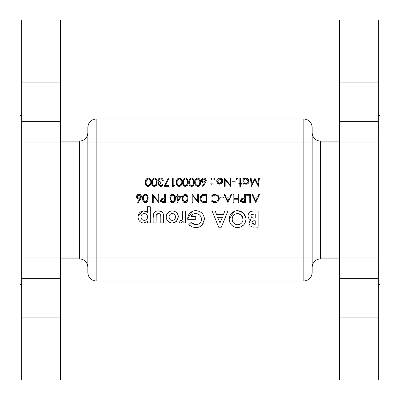<?xml version="1.0" encoding="UTF-8"?>
<svg xmlns="http://www.w3.org/2000/svg" width="400" height="400" viewBox="0 0 400 400"><rect width="100%" height="100%" fill="white"/><g stroke="black" fill="none" stroke-linecap="round" stroke-linejoin="round"><path stroke-width="0.3" stroke-dasharray="2 1.5" d="M21.66 297.905L21.66 317.29L21.66 297.905M60.43 297.905L60.43 317.29L60.43 297.905M21.66 102.095L21.66 82.71L21.66 102.095M60.43 102.095L60.43 82.71L60.43 102.095M87.845 127.31L87.845 272.69M60.43 380L60.43 20M21.66 380L21.66 20M20 284.46L20 115.54M378.34 102.095L378.34 82.71L378.34 102.095M339.57 102.095L339.57 82.71L339.57 102.095M378.34 297.905L378.34 317.29L378.34 297.905M339.57 297.905L339.57 317.29L339.57 297.905M312.155 272.69L312.155 127.31M339.57 380L339.57 20M380 284.46L380 115.54M378.34 380L378.34 20M60.43 200L60.43 258.845L60.43 200M339.57 200L339.57 141.155L339.57 200M378.34 200L378.34 115.54L378.34 200M380 200L380 257.185L380 200M252.07 211.18L258.14 211.075L258.14 227.195L254.245 227.165M253.9 227.145L253.62 227.125M252.98 227.05L250.415 225.97M250.41 225.97L249.255 224.305M249.1 223.66L249.15 222.085M249.48 221.235L249.975 220.555M250.025 220.5L250.72 219.885L248.165 217.015M248.045 216.33L248.45 213.765M248.46 213.75L248.84 213.1M249.7 212.165L250.555 211.615M254.34 224.305L255.245 224.305L255.245 220.79L254.48 220.79M253.585 220.86L252.925 221.06M254.555 218.105L255.245 218.105L255.245 213.97L254.415 213.97M252.735 217.92L253.12 218M253.34 218.035L253.765 218.075M147.48 178.155L149.23 178.29M150.8 180.89L150.885 182.285M150.43 185.025L148.19 186.525L147.165 186.305M146.825 186.11L146.2 185.495M145.885 184.96L145.585 184.09M145.505 183.68L145.455 181.305M145.595 180.43L145.92 179.545M145.925 179.535L147.25 178.24M148.71 185.605L149.2 185.34M146.165 183.085L146.25 183.67M146.32 183.975L146.445 184.345M146.29 180.755L146.2 181.24M146.895 179.46L146.685 179.735M150.15 181.72L150.11 181.195M150.11 181.185L150.005 180.58M149.21 179.25L148.445 178.905M153.68 178.155L155.43 178.29M155.92 178.61L156.26 178.965M156.295 179.01L157 180.885M157 180.89L157.085 182.285M156.63 185.025L154.39 186.525L153.365 186.305M153.025 186.11L152.4 185.495M152.085 184.96L151.785 184.09M151.705 183.68L151.655 181.305M151.795 180.43L152.12 179.545M152.125 179.535L153.45 178.24M154.91 185.605L155.4 185.34M152.365 183.085L152.45 183.67M152.52 183.975L152.645 184.345M153.33 185.33L153.82 185.6M153.095 179.46L152.885 179.735M156.35 181.72L156.31 181.195M156.31 181.185L156.205 180.58M155.41 179.25L154.645 178.905M160.565 185.7L161.625 185.36M162.25 184.46L162.975 184.46L162.84 184.915M161.275 186.43L160.575 186.525M158.27 184.855L158.28 183.925M158.46 183.49L159.165 182.775M158.29 182.085L157.865 180.135M160.06 178.095L161.105 178.09M161.585 178.21L162.38 178.675M162.43 178.715L162.965 179.435M162.995 179.505L163.285 180.43L162.56 180.43M161.01 182.29L161.01 183.115M168.97 185.495L168.97 186.32L164.01 186.32L168.245 178.055L168.87 178.395L165.23 185.495L168.97 185.495M174.445 185.495L173.97 186.32L172.48 186.32L172.48 178.26L173.205 178.26L173.205 185.495L174.445 185.495M178.48 178.155L179.19 178.055L181.8 180.89L181.885 182.285M181.425 185.025L179.19 186.525L178.165 186.305M177.825 186.11L177.2 185.495M176.885 184.96L176.58 184.09M176.505 183.68L176.45 181.305M176.595 180.43L176.915 179.545M176.92 179.535L178.25 178.24M179.71 185.605L180.195 185.34M177.165 183.085L177.25 183.67M177.32 183.975L177.44 184.345M177.29 180.755L177.2 181.24M177.895 179.46L177.685 179.735M181.145 181.72L181.11 181.195M181.105 181.185L181.005 180.58M180.205 179.25L179.445 178.905M184.68 178.155L186.425 178.29M188 180.89L188.085 182.285C188.32 184.575 187.425 185.99 185.39 186.525L184.365 186.305M184.025 186.11L183.4 185.495M183.085 184.96L182.78 184.09M182.705 183.68L182.65 181.305M182.795 180.43L183.115 179.545M183.12 179.535L184.45 178.24M185.91 185.605L186.395 185.34M183.365 183.085L183.45 183.67M183.52 183.975L183.64 184.345M183.49 180.755L183.4 181.24M184.095 179.46L183.885 179.735M187.345 181.72L187.31 181.195M187.305 181.185L187.205 180.58M186.405 179.25L185.645 178.905M190.875 178.155L192.625 178.29M193.12 178.61L193.455 178.965M193.49 179.01L194.285 182.285C194.52 184.575 193.625 185.99 191.59 186.525L190.565 186.305M190.225 186.11L189.6 185.495M189.285 184.96L188.98 184.09M188.905 183.68L188.85 181.305M188.995 180.43L189.315 179.545M189.32 179.535L190.65 178.24M192.11 185.605L192.595 185.34M189.565 183.085L189.65 183.67M189.72 183.975L189.84 184.345M190.295 179.46L190.085 179.735M193.545 181.72L193.51 181.195M193.505 181.185L193.405 180.58M192.605 179.25L191.845 178.905M197.075 178.155L198.825 178.29M199.32 178.61L199.655 178.965M199.69 179.01L200.395 180.885M200.4 180.89L200.485 182.285C200.72 184.575 199.825 185.99 197.79 186.525L196.765 186.305M196.425 186.11L195.8 185.495M195.485 184.96L195.18 184.09M195.1 183.68L195.05 181.305M195.195 180.43L195.515 179.545M195.52 179.535L196.845 178.24M198.31 185.605L198.795 185.34M195.765 183.085L195.85 183.67M195.92 183.975L196.04 184.345M196.73 185.33L197.215 185.6M195.89 180.755L195.8 181.24M196.495 179.46L196.285 179.735M199.745 181.72L199.705 181.195M199.705 181.185L199.605 180.58M198.805 179.25L198.045 178.905M205.61 182.465L202.965 186.525L202.405 186.09L204.535 182.83M203.7 182.91L202.765 182.735M202.76 182.73L202.165 182.365M201.99 182.205L201.475 181.43M201.35 180.985L202.03 178.765M202.03 178.76L202.39 178.475M203.33 178.1L204.32 178.1M204.78 178.235L205.585 178.78L206.225 180.035L206 181.725M202.175 181.12L202.43 181.485M202.595 181.64L203.51 182.055M204.555 181.96L204.87 181.785M205.175 181.51L205.515 180.795M212.11 178.575L211.96 179.305M211.75 179.45L211.22 179.45M210.86 179.08L211.01 178.355M211.225 178.205L211.97 178.36M197.695 194.46L198.415 194.46L198.415 202.52L192.94 196.18L192.94 202.52L192.215 202.52L192.215 194.46L197.695 200.79L197.695 194.46M202.62 194.63L206.685 194.46L206.685 202.52L203.765 202.47M203.13 202.39L202.5 202.23M200.27 199.835L200.07 198.39M205.395 201.695L205.96 201.695L205.96 195.29L205.035 195.29M203.49 201.59L204.325 201.665M201.255 200.195L201.435 200.465M202.295 195.67L201.5 196.295M201.275 196.6L201.06 196.995M203.895 195.32L203.275 195.38M215.61 202.69L213.385 202.475M211.755 201.43L211.435 201.04L212.07 200.56M212.455 200.97L212.93 201.33M218.225 200L218.565 198.485M212.07 196.425L211.435 195.945L211.76 195.555M211.765 195.555L212.12 195.22M212.13 195.21L212.565 194.9M213.935 194.355L216.76 194.58M216.775 194.585L217.325 194.86M217.59 195.04L218.265 195.665M218.72 196.3L219.045 197.005M219.29 198.54L216.245 202.565M223.32 197.15L223.32 197.975L220.22 197.975L220.22 197.15L223.32 197.15M227.865 202.52L224.04 194.46L224.83 194.46L226.02 197.045L229.675 197.045L230.9 194.46L231.69 194.46L227.865 202.52M226.4 197.87L227.82 200.95L229.28 197.87L226.4 197.87M238.715 194.46L238.715 202.52L237.99 202.52L237.99 199.215L233.86 199.215L233.86 202.52L233.135 202.52L233.135 194.46L233.86 194.46L233.86 198.39L237.99 198.39L237.99 194.46L238.715 194.46M243 198.2L244.605 198.18L244.605 194.46L245.325 194.46L245.325 202.52L243.095 202.51M242.205 202.455L241.275 202.125M241.095 201.995L240.81 201.705M240.425 200.905L240.905 198.9L242.75 198.215M243.13 201.695L244.605 201.695L244.605 199.01L243.195 198.99M242.85 198.995L242.22 199.06M242.085 199.095L241.67 199.27M250.495 194.46L250.495 202.52L249.77 202.52L249.77 195.29L246.67 195.29L246.67 194.46L250.495 194.46M245.885 218.055L245.91 219.965M245.605 221.585L245.34 222.345M245.335 222.36L243.855 224.76M240.83 226.94L239.215 227.445M238.39 227.57L236.065 227.485M231.555 225.01L230.535 223.735M229.78 222.28L229.37 220.835M229.335 220.645L229.21 219.09M234.275 211.295L235.9 210.805M236.615 210.705L237.525 210.665M232.97 222.19L233.645 223.035M235.43 224.29L236.485 224.615M236.455 213.655L235.395 213.98M234.445 214.515L232.85 216.24M241.945 215.665L241.54 215.21M239.775 224.295L240.505 223.915M240.735 223.765L241.56 223.05M241.57 223.035L242.645 221.37M242.7 221.22L242.97 220.18M227.865 211.075L221.35 227.195L218.67 227.195L212.16 211.075L215.25 211.075L216.5 214.385L223.525 214.385L224.78 211.075L227.865 211.075M217.595 217.275L220.01 222.875L222.425 217.275L217.595 217.275M198.485 227.24L194.755 227.565L191.4 226.65M190.985 226.42L190.2 225.895M189.475 225.29L188.81 224.63L191 222.535M193.19 224.14L194.47 224.575M194.9 213.595L194.19 213.72M194.185 213.72L193.405 213.985M191.105 216.45L195.73 216.45L195.73 219.345L187.695 219.345M192.57 211.205L194.11 210.79M194.89 210.695L196.565 210.695M198.6 211.085L199.08 211.255M199.99 211.665L200.615 212.03M202.51 213.745L203.755 215.87M203.785 215.94L204.045 216.69M204.26 217.575L204.41 219.215M204.38 219.985L203.21 223.575M202.295 224.79L201.66 225.435M201.66 225.44L198.86 227.12M182.71 215.845L182.71 211.075L185.605 211.075L185.605 222.855L183.125 222.855L183.125 221.405M180.58 223.065L179.975 222.985M179.95 222.975L179.405 222.77L180.3 220.32L181.135 220.585M181.445 220.535L181.995 220.135M255.765 202.52L251.94 194.46L252.725 194.46L253.92 197.045L257.57 197.045L258.795 194.46L259.585 194.46L255.765 202.52M254.3 197.87L255.72 200.95L257.18 197.87L254.3 197.87M146.585 211.76L147.37 212.405L147.37 206.735L150.265 206.735L150.265 222.855L147.37 222.855L147.37 221.53M143.63 223.065L138.405 219.18M138.15 218.085L138.16 215.8M143.13 210.9L143.715 210.87M144.735 210.965L145.71 211.265M141.015 217.645L141.175 218.28M141.21 218.375L141.465 218.875M141.865 219.39L142.37 219.82M142.945 213.815L142.425 214.095M142.365 214.14L141.865 214.58M141.86 214.58L141.455 215.11M147.505 216.175L147.09 215.09M147.085 215.075L146.295 214.205M163.685 217.015L163.7 222.855L160.805 222.855L160.805 217.2M160.725 215.655L160.675 215.35M157.73 213.635L157.095 213.89M156.05 217.105L156.05 222.855L153.16 222.855L153.22 216.005M153.235 215.785L153.29 215.255M153.38 214.67L154.435 212.465M155.58 211.525L156.965 211.01M157.535 210.92L158.44 210.87M163.05 213.395L163.345 214.125M175.5 222.15L174.52 222.66M172.345 223.065L171.73 223.035M171.705 223.03L171.195 222.96M171.12 222.945L169.965 222.59M169.96 222.59L169.385 222.32M167.495 220.755L166.46 218.82M166.23 217.785L166.455 215.14M166.945 213.995L167.195 213.58M171.725 210.9L172.33 210.87M174.68 211.325L175.725 211.9M175.755 211.925L176.54 212.575M176.65 212.69L177.395 213.61M178.27 215.785L177.86 219.465M169.265 218.265L169.375 218.545M169.53 218.845L170.42 219.82L171.62 220.32M170.995 213.805L170.53 214.06M175.29 215.705L175.03 215.115M174.225 214.18L173.84 213.93M173.59 213.805L172.95 213.615M172.945 220.32L174.095 219.83M174.14 219.795L174.625 219.355M211.965 183.11L211.965 184.055M211.96 184.055L211.225 184.2M210.86 183.835L211.01 183.105M211.225 182.96L211.96 183.105M215.105 178.575L214.955 179.305M214.745 179.45L214.22 179.45M213.86 179.08L214.005 178.355M214.225 178.205L214.965 178.36M222.345 182.82L220.385 184.195L219.115 184.195M217.98 183.7L216.755 181.755L216.76 180.595L217.315 179.355M217.58 179.04L218.555 178.375M218.57 178.37L220.36 178.205M220.365 178.205L222.58 180.035L222.6 182.315M217.47 181.635L218.1 182.825M218.52 183.17L218.845 183.35M218.865 183.355L219.29 183.485M222.035 180.73L221.91 180.3M221.135 179.31L220.215 178.92M221.41 182.83L222.04 181.635M229.93 178.26L230.655 178.26L230.655 186.32L225.18 179.975L225.18 186.32L224.455 186.32L224.455 178.26L229.93 184.59L229.93 178.26M235.1 180.945L235.1 181.775L232 181.775L232 180.945L235.1 180.945M237.425 178.575L237.275 179.305M237.065 179.45L236.54 179.45M236.175 179.08L236.18 178.57M236.54 178.205L237.285 178.36M240.575 184.15L240.575 186.525L239.85 186.525L239.85 184.15L238.82 184.15L238.82 183.425L239.85 183.425L239.85 178.26L240.575 178.26L240.575 183.425L241.61 183.425L241.61 184.15L240.575 184.15M244.705 183.96L243.675 183.06L243.675 184.15L242.95 184.15L242.95 178.26L243.675 178.26L243.675 179.28L244.385 178.635M245.39 178.225L246.7 178.215M247.82 178.69L248.24 179.04M249.15 181.22L249.095 181.825M249.09 181.85L248.935 182.35M248.92 182.39L248.245 183.36M248.24 183.365L247.245 184.03L245.355 184.18M245.585 178.925L243.99 180M243.84 180.305L243.715 180.73M248.38 180.76L248.245 180.33M248.205 180.245L246.52 178.925M246.515 183.49L246.97 183.355M247.935 182.625L248.38 181.665M184.38 194.355L185.43 194.28M185.44 194.28L186.2 194.535M187.685 197.085L187.695 199.855M187.38 201.09L187.19 201.46M187.06 201.67L186.37 202.345M185.59 202.675L184.555 202.675M184.06 202.51L183.24 201.885L182.34 197.515M182.825 195.715L183.735 194.66M183.745 194.655L184.14 194.445M185.75 201.745L186.11 201.525M186.935 200L187.025 199.235M183.105 199.695L183.665 201.17M183.18 196.955L183.09 197.45M183.085 197.46L183.055 197.715M183.77 195.67L183.575 195.93M187.04 197.935L186.995 197.39M186.995 197.38L186.9 196.815M181.575 196.32L177.025 202.73L177.025 197.15L176.095 197.15L176.095 196.32L177.025 196.32L177.025 194.46L177.75 194.46L177.75 196.32L181.575 196.32M180.155 197.15L177.75 197.15L177.75 200.65L180.155 197.15M171.98 194.355L173.035 194.28M173.04 194.28L173.8 194.535M175.29 197.085L175.295 199.855M175.045 200.93L174.79 201.46M174.66 201.67L173.97 202.345M173.19 202.675L172.16 202.675M171.66 202.51L170.84 201.885L169.94 197.515M170.425 195.715L170.645 195.35M171.07 194.865L171.335 194.66M171.345 194.655L171.74 194.445M173.35 201.745L173.71 201.525M173.94 201.315L174.225 200.91M174.515 200.115L174.63 199.235M170.71 199.695L171.265 201.17M170.78 196.955L170.69 197.45M171.375 195.67L171.18 195.93M174.64 197.935L174.6 197.39M174.595 197.38L174.505 196.815M164.05 198.18L164.63 198.18L164.63 194.46L165.35 194.46L165.35 202.52L163.12 202.51M162.23 202.455L161.3 202.125M161.115 201.995L160.835 201.705M160.45 200.905L160.93 198.9L162 198.315M163.155 201.695L164.63 201.695L164.63 199.01M162.875 198.995L162.245 199.06M162.105 199.095L161.695 199.27M164.345 199.005L163.215 198.99M258.65 178.26L259.38 178.26L258.315 186.32L254.885 179.705L251.46 186.32L250.39 178.26L251.115 178.26L251.89 184.06L254.96 178.26L257.88 184.07L258.65 178.26M140.825 198.67L138.175 202.73M137.62 202.29L139.115 200M138.915 199.11L136.69 197.635M136.565 197.19L136.565 196.23M136.885 195.405L137.52 194.735M138.55 194.3L139.525 194.3M140.005 194.445L140.785 194.965M140.79 194.97L141.275 195.705M141.305 195.78L141.21 197.93M137.395 197.335L137.64 197.685M137.81 197.845L138.73 198.26M140.405 197.69L140.73 197.005M144.7 194.355L146.52 194.535M148.01 197.085L148.015 199.855M147.7 201.09L147.515 201.46M147.38 201.67L146.69 202.345M145.91 202.675L145.4 202.73C143.345 202.2 142.42 200.785 142.62 198.49L142.72 197.07M143.14 195.725L143.53 195.13M143.795 194.865L144.055 194.66M144.07 194.655L144.46 194.445M146.07 201.745L146.43 201.525M146.66 201.315L146.945 200.91M147.235 200.115L147.35 199.235M143.485 200L143.985 201.17M144.095 195.67L143.9 195.93M147.36 197.935L147.32 197.39M147.32 197.38L147.225 196.815M146.405 195.44L145.65 195.105M158.015 194.46L158.74 194.46L158.74 202.52L153.26 196.18L153.26 202.52L152.54 202.52L152.54 194.46L158.015 200.79L158.015 194.46M79.54 141.155L79.54 258.845M96.155 281L96.155 119M320.46 258.845L320.46 141.155M303.845 119L303.845 281M60.43 278.52L21.66 278.52L60.43 278.52M60.43 82.71L21.66 82.71L60.43 82.71M339.57 82.71L378.34 82.71L339.57 82.71M339.57 278.52L378.34 278.52L339.57 278.52M20 142.815L380 142.815M20 257.185L380 257.185M339.57 317.29L378.34 317.29L339.57 317.29M339.57 121.48L378.34 121.48L339.57 121.48M60.43 317.29L21.66 317.29L60.43 317.29M60.43 121.48L21.66 121.48L60.43 121.48"/><path stroke-width="0.6" d="M144.675 201.735L145.375 201.9L143.485 200L143.34 198.49L143.645 196.465L145.375 195.08C146.93 195.57 147.595 196.705 147.37 198.49L147.26 200L145.375 201.9L146.07 201.745M161.16 199.995L161.115 200.355L161.16 200L163.215 198.99L164.63 199.01L164.63 201.695L163.155 201.695L161.115 200.355L162.425 201.66M171.955 201.735L172.655 201.9L170.765 200L170.62 198.49L170.925 196.465L172.655 195.08C174.21 195.57 174.875 196.705 174.65 198.49L174.54 200L172.655 201.9L173.35 201.745M177.75 200L177.75 197.15L180.155 197.15L177.75 200.65L177.75 200M184.355 201.735L185.055 201.9L183.165 200L183.02 198.49L183.325 196.465L185.055 195.08C186.61 195.57 187.275 196.705 187.05 198.49L186.935 200L185.055 201.9L185.75 201.745M255.28 200L254.3 197.87L257.18 197.87L255.72 200.95L255.28 200M241.14 199.995L241.09 200.355L241.14 200L243.195 198.99L244.605 199.01L244.605 201.695L243.13 201.695L241.09 200.355L242.4 201.66M227.385 200L226.4 197.87L229.28 197.87L227.82 200.95L227.385 200M202.365 201.245L201.145 200L200.795 198.39L202.73 195.495L205.96 195.29L205.96 201.695L203.49 201.59M87.845 272.69L87.845 127.31C88.34 122.26 91.11 119.49 96.155 119L96.155 281C91.11 280.51 88.34 277.74 87.845 272.69M21.66 115.54L20 115.54L20 284.46L21.66 284.46M60.43 20L60.43 380L21.66 380L21.66 20L60.43 20M312.155 200L312.155 272.69C311.66 277.74 308.89 280.51 303.845 281L303.845 119C308.89 119.49 311.66 122.26 312.155 127.31L312.155 200M378.34 115.54L380 115.54L380 284.46L378.34 284.46M339.57 200L339.57 380L378.34 380L378.34 20L339.57 20L339.57 200M163.7 222.855L163.345 214.125C162.505 211.92 160.87 210.84 158.44 210.87C156.22 210.815 154.63 211.765 153.655 213.715L153.16 217.905L153.16 222.855L156.05 222.855L156.25 214.94L158.43 213.555C160.32 213.925 161.11 215.145 160.805 217.2L160.805 222.855L163.7 222.855M188.81 224.63L191.83 226.845L195.765 227.61C198.405 227.615 200.58 226.675 202.295 224.79L204.41 219.215C203.985 213.95 201.08 211.095 195.685 210.665C190.755 211.095 188.085 213.76 187.67 218.655L187.695 219.345L195.73 219.345L195.73 216.45L191.105 216.45C191.96 214.54 193.47 213.575 195.625 213.555C199.21 213.835 201.175 215.725 201.515 219.22C201.22 222.59 199.33 224.42 195.845 224.715L191 222.535L188.81 224.63M237.545 227.61C242.74 227.05 245.54 224.23 245.945 219.145C245.545 214.015 242.74 211.19 237.525 210.665C232.38 211.195 229.605 214.005 229.21 219.09C229.57 224.165 232.345 227.005 237.545 227.61M258.14 211.075L253.605 211.075C250.29 211.015 248.425 212.57 248.015 215.745C248.045 217.66 248.945 219.04 250.72 219.885L249.045 222.99C249.155 225 250.23 226.305 252.27 226.91L258.14 227.195L258.14 211.075M221.35 227.195L227.865 211.075L224.78 211.075L223.525 214.385L216.5 214.385L215.25 211.075L212.16 211.075L218.67 227.195L221.35 227.195M185.605 222.855L185.605 211.075L182.71 211.075L182.72 216.42C183.04 218.295 182.51 219.68 181.135 220.585L180.3 220.32L179.405 222.77L180.58 223.065L183.125 221.405L183.125 222.855L185.605 222.855M147.37 222.855L150.265 222.855L150.265 206.735L147.37 206.735L147.37 212.405L143.715 210.87C140.16 211.33 138.275 213.355 138.07 216.945C138.18 220.53 140.03 222.57 143.63 223.065L147.37 221.53L147.37 222.855M172.345 223.065L176.37 221.485L178.37 216.955C178.07 213.285 176.06 211.255 172.33 210.87C168.565 211.215 166.51 213.25 166.18 216.975C166.51 220.66 168.565 222.69 172.345 223.065L174.52 222.66M255.765 202.52L259.585 194.46L258.795 194.46L257.57 197.045L253.92 197.045L252.725 194.46L251.94 194.46L255.765 202.52M250.495 202.52L250.495 194.46L246.67 194.46L246.67 195.29L249.77 195.29L249.77 202.52L250.495 202.52M245.325 202.52L245.325 194.46L244.605 194.46L244.605 198.18L241.975 198.315L240.37 200.36L241.91 202.4L245.325 202.52M238.715 202.52L238.715 194.46L237.99 194.46L237.99 198.39L233.86 198.39L233.86 194.46L233.135 194.46L233.135 202.52L233.86 202.52L233.86 199.215L237.99 199.215L237.99 202.52L238.715 202.52M227.865 202.52L231.69 194.46L230.9 194.46L229.675 197.045L226.02 197.045L224.83 194.46L224.04 194.46L227.865 202.52M214.95 202.73C216.895 202.69 218.26 201.78 219.045 200L219.29 198.54L218.265 195.665L214.94 194.255L211.435 195.945L212.07 196.425L214.945 195.08C217.13 195.2 218.335 196.33 218.565 198.485L218.225 200L214.995 201.9L212.07 200.56L211.435 201.04L214.95 202.73M206.685 202.52L206.685 194.46L204.185 194.46C201.59 194.49 200.22 195.8 200.07 198.39L200.325 200L202.5 202.23L206.685 202.52M198.415 202.52L198.415 194.46L197.695 194.46L197.695 200.79L192.215 194.46L192.215 202.52L192.94 202.52L192.94 196.18L198.415 202.52M185.08 202.73C186.62 202.51 187.485 201.6 187.675 200L187.775 198.49C188.01 196.21 187.11 194.8 185.08 194.255C183.02 194.785 182.095 196.195 182.295 198.49L182.41 200C182.645 201.605 183.535 202.515 185.08 202.73M177.175 202.73L181.575 196.32L177.75 196.32L177.75 194.46L177.025 194.46L177.025 196.32L176.095 196.32L176.095 197.15L177.025 197.15L177.175 202.73M172.68 202.73C174.22 202.51 175.085 201.6 175.275 200L175.375 198.49C175.61 196.21 174.715 194.8 172.68 194.255C170.625 194.785 169.695 196.195 169.9 198.49L170.015 200C170.245 201.605 171.135 202.515 172.68 202.73M165.35 202.52L165.35 194.46L164.63 194.46L164.63 198.18L162 198.315L160.39 200.36L161.935 202.4L165.35 202.52M158.74 202.52L158.74 194.46L158.015 194.46L158.015 200.79L152.54 194.46L152.54 202.52L153.26 202.52L153.26 196.18L158.74 202.52M145.4 202.73C146.94 202.51 147.805 201.6 147.995 200L148.095 198.49C148.33 196.21 147.435 194.8 145.4 194.255C143.345 194.785 142.415 196.195 142.62 198.49L142.735 200C142.965 201.605 143.855 202.515 145.4 202.73M138.175 202.73L140.58 199.05L141.48 196.71C141.355 195.215 140.545 194.395 139.04 194.255C137.505 194.375 136.665 195.195 136.525 196.725C136.65 198.185 137.445 198.98 138.915 199.11L139.75 199.035L137.62 202.29L138.175 202.73L137.62 202.29M259.38 178.26L258.65 178.26L257.88 184.07L254.96 178.26L251.89 184.06L251.115 178.26L250.39 178.26L251.46 186.32L254.885 179.705L258.315 186.32L259.38 178.26M242.95 184.15L243.675 184.15L243.675 183.06L246.055 184.255C247.94 184.075 248.97 183.065 249.15 181.22C249 179.37 247.975 178.35 246.08 178.155L243.675 179.28L243.675 178.26L242.95 178.26L242.95 184.15M236.805 179.5L237.475 178.83L236.805 178.155L236.13 178.83L236.805 179.5M230.655 178.26L229.93 178.26L229.93 184.59L224.455 178.26L224.455 186.32L225.18 186.32L225.18 179.975L230.655 186.32L230.655 178.26M214.485 179.5L215.155 178.83L214.485 178.155L213.81 178.83L214.485 179.5M202.965 186.525L205.37 182.85L206.27 180.505C206.16 179.03 205.35 178.21 203.83 178.055C202.275 178.19 201.435 179.01 201.31 180.52C201.42 181.965 202.22 182.765 203.7 182.91L204.535 182.83L202.405 186.09L202.965 186.525M194.285 182.285C194.535 180.03 193.64 178.62 191.59 178.055C189.515 178.605 188.59 180.015 188.805 182.285C188.59 184.555 189.515 185.97 191.59 186.525C193.635 185.96 194.535 184.545 194.285 182.285M181.885 182.285C182.135 180.03 181.24 178.62 179.19 178.055C177.12 178.605 176.19 180.015 176.405 182.285C176.19 184.555 177.115 185.97 179.19 186.525C181.24 185.96 182.135 184.545 181.885 182.285L181.425 185.025M168.97 186.32L168.97 185.495L165.23 185.495L168.87 178.395L168.245 178.055L164.01 186.32L168.97 186.32M157.085 182.285C157.34 180.03 156.44 178.62 154.39 178.055C152.32 178.605 151.39 180.015 151.61 182.285C151.39 184.555 152.32 185.97 154.39 186.525C156.44 185.96 157.335 184.545 157.085 182.285L156.63 185.025M150.885 182.285C151.14 180.03 150.24 178.62 148.19 178.055C146.12 178.605 145.19 180.015 145.41 182.285C145.19 184.555 146.12 185.97 148.19 186.525C150.24 185.96 151.14 184.545 150.885 182.285L150.43 185.025M162.25 184.46L160.565 185.7L158.945 184.435L161.01 183.115L161.01 182.29L158.53 180.585L160.585 178.88L161.93 179.315L162.56 180.43L163.285 180.43C163.025 178.95 162.125 178.155 160.595 178.055C158.915 178.165 157.985 179.03 157.81 180.655L158.29 182.085L159.165 182.775L158.22 184.43L160.575 186.525L162.975 184.46L162.25 184.46L161.625 185.36M173.97 186.32L174.445 185.495L173.205 185.495L173.205 178.26L172.48 178.26L172.48 186.32L173.97 186.32M188.085 182.285C188.335 180.03 187.44 178.62 185.39 178.055C183.32 178.605 182.39 180.015 182.605 182.285C182.39 184.555 183.315 185.97 185.39 186.525C187.44 185.96 188.335 184.545 188.085 182.285M200.485 182.285C200.735 180.03 199.84 178.62 197.79 178.055C195.715 178.605 194.79 180.015 195.005 182.285C194.79 184.555 195.715 185.97 197.79 186.525C199.835 185.96 200.735 184.545 200.485 182.285M211.485 179.5L212.16 178.83L211.485 178.155L210.815 178.83L211.485 179.5M223.32 197.975L223.32 197.15L220.22 197.15L220.22 197.975L223.32 197.975M211.485 184.255L212.16 183.58L211.485 182.91L210.815 183.58L211.485 184.255L210.815 183.58M219.75 184.255L221.995 183.28L222.8 181.19C222.655 179.345 221.635 178.33 219.75 178.155C217.875 178.33 216.86 179.34 216.705 181.19L217.515 183.28L219.75 184.255M235.1 181.775L235.1 180.945L232 180.945L232 181.775L235.1 181.775M240.575 186.525L240.575 184.15L241.61 184.15L241.61 183.425L240.575 183.425L240.575 178.26L239.85 178.26L239.85 183.425L238.82 183.425L238.82 184.15L239.85 184.15L239.85 186.525L240.575 186.525M254.245 227.165L253.9 227.145M253.62 227.125L252.98 227.05M249.255 224.305L249.1 223.66M249.15 222.085L249.48 221.235M248.165 217.015L248.045 216.33M248.84 213.1L249.7 212.165M250.81 211.505L252.07 211.18M252.925 221.06L251.94 222.605C252.17 221.305 253.015 220.7 254.48 220.79L255.245 220.79L255.245 224.305L254.34 224.305L251.94 222.605L252.71 223.96M252.84 224.03L254.34 224.305M254.48 220.79L253.585 220.86M250.96 215.395L250.905 215.855C251.395 214.315 252.565 213.685 254.415 213.97L255.245 213.97L255.245 218.105L254.555 218.105C252.575 218.325 251.36 217.575 250.905 215.855L250.985 216.455M251.015 216.54L251.435 217.225M251.655 217.425L252.735 217.92M253.765 218.075L254.555 218.105M254.415 213.97L251.235 214.81L250.98 215.31M149.23 178.29L150.8 180.89M146.2 185.495L145.985 185.16M145.585 184.09L145.505 183.68M145.455 181.305L145.505 180.89M145.505 180.87L145.595 180.43M150.15 182.88L150.16 182.29C150.39 184.065 149.725 185.2 148.165 185.7L148.71 185.605M149.2 185.34L150.105 183.395M150.11 183.38L150.135 183.085M146.445 184.345L148.165 185.7C146.615 185.185 145.94 184.05 146.13 182.29L146.165 183.085M146.25 183.67L146.32 183.975M146.17 181.51L146.29 180.755M146.685 179.735L146.435 180.265L148.165 178.88L147.17 179.21M148.445 178.905L148.165 178.88C149.73 179.385 150.395 180.52 150.16 182.29L150.15 181.72M150.005 180.58L149.2 179.245M155.43 178.29L155.745 178.475M152.4 185.495L152.185 185.16M151.785 184.09L151.705 183.68M151.655 181.305L151.705 180.89M151.705 180.87L151.795 180.43M156.35 182.88L156.36 182.29C156.59 184.065 155.925 185.2 154.365 185.7L154.91 185.605M155.4 185.34L156.305 183.395M156.31 183.38L156.335 183.085M153.82 185.6L154.365 185.7C152.815 185.185 152.14 184.05 152.33 182.29L152.365 183.085M152.45 183.67L152.52 183.975M152.745 184.58L153.33 185.33M152.33 182.29L152.635 180.265L152.33 182.29M152.885 179.735L152.635 180.265L154.365 178.88L153.37 179.21M154.645 178.905L154.365 178.88C155.93 179.385 156.595 180.52 156.36 182.29L156.35 181.72M156.205 180.58L155.4 179.245M162.68 185.265L161.275 186.43M160.575 186.525L158.27 184.855M158.28 183.925L158.46 183.49M159.165 182.775L158.29 182.085M157.865 180.135L158.025 179.64M158.03 179.63L159.535 178.23M159.545 178.23L160.06 178.095M161.105 178.09L161.585 178.21M162.56 180.43L161.93 179.315L160.585 178.88L158.53 180.585L158.77 181.375M158.81 181.44L160.08 182.19M160.325 182.23L161.01 182.29M161.01 183.115L158.945 184.435L160.565 185.7M177.2 185.495L176.985 185.16M176.58 184.09L176.505 183.68M176.45 181.305L176.505 180.89M176.505 180.87L176.595 180.43M181.145 182.88L181.16 182.29C181.39 184.065 180.725 185.2 179.165 185.7L179.71 185.605M180.195 185.34L181.105 183.395M181.105 183.38L181.135 183.085M177.44 184.345L179.165 185.7C177.615 185.185 176.935 184.05 177.13 182.29L177.165 183.085M177.25 183.67L177.32 183.975M177.17 181.51L177.29 180.755M177.685 179.735L177.435 180.265L179.165 178.88L178.17 179.21M179.445 178.905L179.165 178.88C180.73 179.385 181.395 180.52 181.16 182.29L181.145 181.72M181.005 180.58L180.2 179.245M186.425 178.29L188 180.89M183.4 185.495L183.185 185.16M182.78 184.09L182.705 183.68M182.65 181.305L182.7 180.89M182.705 180.87L182.795 180.43M187.345 182.88L187.36 182.29C187.59 184.065 186.925 185.2 185.365 185.7L185.91 185.605M186.395 185.34L187.305 183.395M187.305 183.38L187.335 183.085M183.64 184.345L185.365 185.7C183.815 185.185 183.135 184.05 183.33 182.29L183.365 183.085M183.45 183.67L183.52 183.975M183.365 181.51L183.49 180.755M183.885 179.735L183.635 180.265L185.365 178.88L184.37 179.21M185.645 178.905L185.365 178.88C186.93 179.385 187.595 180.52 187.36 182.29L187.345 181.72M187.205 180.58L186.4 179.245M192.625 178.29L192.945 178.475M189.6 185.495L189.385 185.16M188.98 184.09L188.905 183.68M188.85 181.305L188.9 180.89M188.905 180.87L188.995 180.43M193.545 182.88L193.56 182.29C193.79 184.065 193.125 185.2 191.565 185.7L192.11 185.605M192.595 185.34L193.505 183.395M193.505 183.38L193.535 183.085M189.945 184.58L191.565 185.7C190.015 185.185 189.335 184.05 189.53 182.29L189.565 183.085M189.65 183.67L189.72 183.975M189.53 182.29L189.835 180.265L189.53 182.29M190.085 179.735L189.835 180.265L191.565 178.88L190.57 179.21M191.845 178.905L191.565 178.88C193.13 179.385 193.795 180.52 193.56 182.29L193.545 181.72M193.405 180.58L192.6 179.245M198.825 178.29L199.145 178.475M195.8 185.495L195.585 185.16M195.18 184.09L195.1 183.68M195.05 181.305L195.1 180.89M195.105 180.87L195.195 180.43M199.745 182.88L199.76 182.29C199.99 184.065 199.325 185.2 197.765 185.7L198.31 185.605M198.795 185.34L199.705 183.395M199.705 183.38L199.735 183.085M197.215 185.6L197.765 185.7C196.215 185.185 195.535 184.05 195.73 182.29L195.765 183.085M195.85 183.67L195.92 183.975M196.145 184.58L196.73 185.33M195.765 181.51L195.89 180.755M196.285 179.735L196.035 180.265L197.765 178.88L196.765 179.21M198.045 178.905L197.765 178.88C199.33 179.385 199.995 180.52 199.76 182.29L199.745 181.72M199.605 180.58L198.8 179.245M204.535 182.83L203.7 182.91M201.475 181.43L201.35 180.985M202.39 178.475L202.85 178.24M202.865 178.235L203.33 178.1M204.32 178.1L204.78 178.235M205.97 181.79L205.61 182.465M203.51 182.055L202.035 180.48L202.175 181.12M202.035 180.48L203.79 178.88L202.57 179.325L202.035 180.48M205.005 179.325L203.79 178.88L205.545 180.48L205.325 179.69M205.515 180.795L203.85 182.085L204.555 181.96M211.22 179.45L210.86 179.08M203.765 202.47L203.13 202.39M202.5 202.23L200.27 199.835M200.07 198.39L202.62 194.63M204.325 201.665L205.395 201.695M201.06 196.995L200.87 199.2M200.875 199.23L201.125 199.96M201.435 200.465L202.23 201.17M203.275 195.38L202.295 195.67M201.5 196.295L201.275 196.6M205.035 195.29L203.895 195.32M213.385 202.475L211.755 201.43M212.07 200.56L212.455 200.97M212.93 201.33L213.36 201.565M213.375 201.57L214.995 201.9L218.225 200M218.565 198.485C218.34 196.335 217.135 195.2 214.945 195.08L212.07 196.425M212.565 194.9L212.995 194.67M213.045 194.645L213.935 194.355M217.325 194.86L217.59 195.04M218.265 195.665L218.72 196.3M219.045 197.005L219.29 198.54M216.245 202.565L215.61 202.69M243.095 202.51L242.205 202.455M240.63 201.45L240.46 201.045M242.75 198.215L243 198.2M242.435 201.665L243.13 201.695M243.195 198.99L242.85 198.995M241.67 199.27L241.195 199.835M245.91 219.965L245.8 220.77M245.795 220.79L245.605 221.585M243.855 224.76L240.83 226.94M239.215 227.445L238.39 227.57M236.065 227.485L234.345 226.98M234.245 226.94L233.005 226.245M232.785 226.095L231.555 225.01M230.535 223.735L229.78 222.28M229.21 219.09L234.275 211.295M235.9 210.805L236.615 210.705M237.525 210.665L243.115 212.75L245.885 218.055M236.485 224.615L237.59 224.715C234.175 224.35 232.345 222.49 232.1 219.125L232.97 222.19M233.645 223.035L235.43 224.29M232.85 216.24L232.1 219.125C232.33 215.79 234.14 213.93 237.535 213.555L236.455 213.655M235.395 213.98L234.445 214.515M239.41 213.865L237.535 213.555L241.07 214.795L239.42 213.87M241.54 215.21L241.07 214.795L243.055 219.105L242.585 216.73M242.58 216.71L241.945 215.665M242.97 220.18L243.055 219.105C242.875 222.48 241.055 224.35 237.59 224.715L239.775 224.295M220.01 222.875L217.595 217.275L222.425 217.275L220.01 222.875M191.4 226.65L190.985 226.42M190.2 225.895L189.475 225.29M191 222.535L192.01 223.435M192.075 223.485L193.19 224.14M194.47 224.575L195.845 224.715C199.28 224.46 201.17 222.63 201.515 219.22C201.15 215.7 199.185 213.81 195.625 213.555L194.9 213.595M193.405 213.985L191.105 216.45M187.695 219.345L187.67 218.655L192.57 211.205M194.11 210.79L194.89 210.695M196.565 210.695L198.6 211.085M199.08 211.255L199.99 211.665M200.615 212.03L202.51 213.745M204.045 216.69L204.26 217.575M204.41 219.215L204.38 219.985M203.21 223.575L202.295 224.79M198.86 227.12L198.485 227.24M183.125 221.405L180.58 223.065M180.3 220.32L181.445 220.535M182.175 219.885L182.71 215.845M147.37 221.53L143.63 223.065M138.405 219.18L138.15 218.085M138.16 215.8L143.13 210.9M143.715 210.87L144.735 210.965M145.71 211.265L146.585 211.76M142.37 219.82L144.255 220.375C142.175 220.185 141.08 219.055 140.965 216.99L141.015 217.645M141.465 218.875L141.865 219.39M141.175 215.705L140.965 216.99C141.075 214.925 142.17 213.78 144.255 213.555L142.945 213.815M141.455 215.11L141.2 215.63M146.295 214.205L144.255 213.555C146.365 213.745 147.47 214.895 147.58 217L147.505 216.175M147.58 217C147.47 219.065 146.365 220.19 144.255 220.375C146.34 220.215 147.445 219.09 147.58 217M160.805 217.2L160.725 215.655M160.675 215.35L159.655 213.84M159.645 213.835L159.215 213.66M159.06 213.62L157.73 213.635M157.095 213.89L156.25 214.94L156.05 217.105M153.29 215.255L153.38 214.67M154.435 212.465L154.95 211.96M154.965 211.95L155.58 211.525M156.965 211.01L157.535 210.92M158.44 210.87L161.5 211.64M161.52 211.655L162.125 212.135M162.245 212.25L162.645 212.73M162.665 212.75L163.05 213.395M163.345 214.125L163.685 217.015M177.86 219.465L175.5 222.15M169.385 222.32L167.495 220.755M166.46 218.82L166.23 217.785M166.455 215.14L166.945 213.995M167.195 213.58L169.96 211.315M169.965 211.315L171.725 210.9M172.33 210.87L174.68 211.325M177.395 213.61L178.27 215.785M171.62 220.32L172.28 220.375C170.225 220.17 169.155 219.04 169.07 216.985L169.265 218.265M169.375 218.545L169.53 218.845M169.115 216.335L169.07 216.985C169.155 214.93 170.225 213.79 172.29 213.555L171.285 213.7M170.53 214.06L169.935 214.58M169.925 214.59L169.525 215.13M169.415 215.345L169.275 215.685M169.265 215.715L169.145 216.18M172.95 213.615L172.29 213.555C174.35 213.78 175.41 214.92 175.475 216.985L175.435 216.34M175.43 216.295L175.29 215.705M175.03 215.115L174.225 214.18M173.84 213.93L173.59 213.805M175.43 217.625L175.475 216.985C175.395 219.015 174.33 220.145 172.28 220.375L172.945 220.32M174.625 219.355L174.925 218.97M175.01 218.835L175.425 217.67M214.22 179.45L213.86 179.08M219.115 184.195L218.535 184.02M218.52 184.01L217.98 183.7M217.315 179.355L217.58 179.04M222.6 182.315L222.345 182.82M219.29 183.485L219.755 183.53L217.43 181.185L217.47 181.635M218.1 182.825L218.52 183.17M217.43 181.185L219.755 178.88L217.43 181.185M220.215 178.92L219.755 178.88L222.08 181.185L222.035 180.73M221.91 180.3L221.135 179.31M222.04 181.635L222.08 181.185L219.755 183.53L221.41 182.83M236.54 179.45L236.175 179.08M236.18 178.57L236.54 178.205M244.385 178.635L244.755 178.43M244.79 178.415L245.39 178.225M246.7 178.215L247.82 178.69M248.24 179.04L249.15 181.22M245.355 184.18L244.705 183.96M243.715 180.73L243.675 181.19C243.795 179.775 244.585 179.005 246.055 178.88L248.425 181.215L246.045 183.53C244.585 183.405 243.795 182.625 243.675 181.19C243.805 182.635 244.595 183.415 246.045 183.53L246.515 183.49M246.52 178.925L245.585 178.925M243.99 180L243.84 180.305M248.38 181.665L248.38 180.76M246.97 183.355L247.935 182.625M186.2 194.535L187.685 197.085M187.63 200.245L187.445 200.925M186.37 202.345L186.075 202.51M186.01 202.54L185.59 202.675M184.555 202.675L184.15 202.545M182.34 197.515L182.55 196.38M182.575 196.3L182.825 195.715M186.11 201.525L186.935 200M187.025 199.235L187.04 197.935M183.055 197.715L183.05 199.25M183.055 199.27L183.105 199.695M183.665 201.17L184.29 201.705M183.575 195.93L183.18 196.955M186.9 196.815L185.055 195.08L184.04 195.425M173.8 194.535L175.29 197.085M175.235 200.245L175.045 200.93M173.97 202.345L173.675 202.51M173.61 202.54L173.19 202.675M172.16 202.675L171.75 202.545M169.94 197.515L170.15 196.38M170.175 196.3L170.425 195.715M170.645 195.35L171.07 194.865M174.225 200.91L174.515 200.115M174.63 199.235L174.64 197.935M170.69 197.45L170.65 199.25M170.655 199.27L170.71 199.695M171.265 201.17L171.89 201.705M171.18 195.93L170.78 196.955M174.505 196.815L172.655 195.08L171.64 195.425M163.12 202.51L162.23 202.455M160.655 201.45L160.485 201.045M162 198.315L164.05 198.18M162.465 201.665L163.155 201.695M163.215 198.99L162.875 198.995M161.695 199.27L161.22 199.835M164.63 199.01L164.345 199.005M139.115 200L139.75 199.035L138.915 199.11M136.69 197.635L136.565 197.19M136.565 196.23L136.885 195.405M137.52 194.735L138.075 194.435M138.09 194.43L138.55 194.3M139.525 194.3L140.005 194.445M141.185 197.995L140.825 198.67M138.73 198.26L137.245 196.68L137.395 197.335M137.785 195.525L137.245 196.68L139 195.08L137.795 195.52M140.21 195.52L139 195.08L140.76 196.68L140.62 196.045M140.73 197.005L139.065 198.285L139.8 198.145M146.52 194.535L147.625 195.735M147.63 195.745L148.01 197.085M147.955 200.245L147.765 200.93M146.69 202.345L146.4 202.51M146.33 202.54L145.91 202.675M142.72 197.07L142.875 196.38M142.9 196.3L143.14 195.725M143.53 195.13L143.795 194.865M146.945 200.91L147.235 200.115M147.35 199.235L147.36 197.935M143.9 195.93L143.34 198.49L143.485 200M143.985 201.17L144.615 201.705M145.65 195.105L144.365 195.425M147.225 196.815L147.065 196.315M146.98 196.14L146.405 195.44M60.43 258.845L79.54 258.845L79.54 141.155C84.585 140.66 87.355 137.895 87.845 132.845M312.155 132.845C312.645 137.89 315.415 140.66 320.46 141.155L320.46 258.845L339.57 258.845M79.54 141.155L60.43 141.155M96.155 281L303.845 281M96.155 119L303.845 119M320.46 141.155L339.57 141.155M320.46 258.845C315.415 259.34 312.645 262.11 312.155 267.155M79.54 258.845C84.585 259.34 87.355 262.105 87.845 267.155"/></g></svg>
